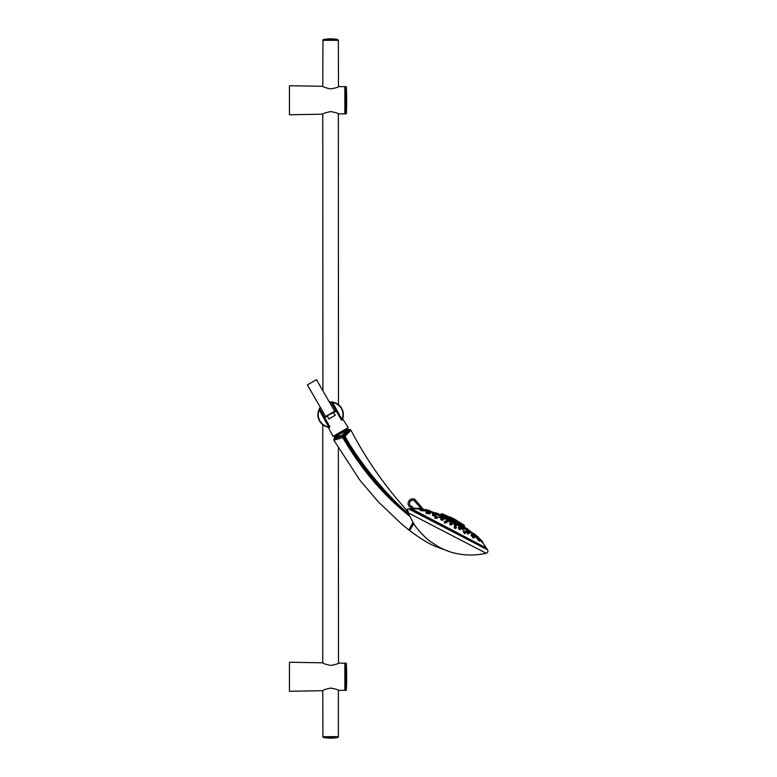 <?xml version="1.0" encoding="UTF-8"?>
<svg xmlns="http://www.w3.org/2000/svg" width="777" height="777" viewBox="0 0 777 777"><rect width="100%" height="100%" fill="white"/><g stroke="black" fill="none" stroke-linecap="round" stroke-linejoin="round"><path stroke-width="1.17" d="M338.306 736.654L338.306 736.781A0.748 0.748 0 0 1 337.694 737.519L323.572 737.519A39.685 39.685 0 0 0 337.694 737.519M338.345 690.335L338.345 736.654L322.921 736.654L323.572 737.519M322.921 40.346L338.345 40.346L338.49 86.577C337.937 87.354 335.314 88.131 330.633 88.899C325.913 87.937 323.29 87.073 322.766 86.305L322.96 40.219A0.748 0.748 0 0 1 323.572 39.481L337.694 39.481A39.685 39.685 0 0 0 323.572 39.481M338.345 113.821L338.471 404.671M338.345 448.047L338.49 663.092C337.937 663.869 335.314 664.646 330.633 665.413C325.913 664.442 323.29 663.577 322.766 662.82L322.766 424.708M322.921 736.654L322.766 690.695C323.29 689.927 325.913 689.063 330.633 688.101C335.314 688.869 337.937 689.646 338.49 690.423L344.862 690.306L344.862 663.208L338.49 663.092M322.921 390.87L322.766 114.18C323.29 113.423 325.913 112.558 330.633 111.587C335.314 112.354 337.937 113.131 338.49 113.908L344.862 113.792L344.862 86.694L338.49 86.577M338.306 40.346L337.694 39.481M322.766 114.18L289.452 114.763L289.452 85.723L322.766 86.305M345.998 86.577L345.085 86.577L345.085 113.908L346.367 113.549A299.485 299.485 0 0 0 346.367 86.937L345.998 113.908M322.766 690.695L289.452 691.277L289.452 662.237L322.766 662.82M345.998 663.092L345.085 663.092L345.085 690.423L346.367 690.063A299.485 299.485 0 0 0 346.367 663.451L345.998 690.423M331.614 402.01L332.643 402.136L332.323 402.651L341.919 419.269L341.492 420.134L331.206 402.573L332.643 402.136A12.723 12.723 0 0 1 342.521 419.24L341.53 420.066L331.439 402.593L331.789 402.03L331.439 402.593M319.609 421.066A12.723 12.723 0 0 1 318.745 410.169L318.745 410.169A12.723 12.723 0 0 0 328.613 427.272L329.467 427.379L328.613 427.272L328.933 426.758L319.347 410.149L319.668 409.372L318.745 410.169L319.347 410.149L328.671 426.923A12.374 12.374 0 0 1 319.075 410.295L319.085 409.353M319.221 409.071L318.978 409.586M319.648 408.265A12.723 12.723 0 0 1 320.289 407.284L319.114 409.294M331.585 402.01L329.37 402.039A12.723 12.723 0 0 1 330.546 401.981L330.206 401.981M331.973 402.049L331.051 401.981M338.947 405.07L336.48 403.389L330.643 401.981M322.212 424.252L322.882 424.805M323.281 425.097L323.931 425.534M327.709 427.088L327.768 426.466M328.137 427.185L329.904 426.826L319.23 409.042M331.429 402L331.206 402.573L331.429 402M328.613 427.272L329.769 426.864A278.525 24.233 60 0 1 319.668 409.372L319.075 409.372M329.477 427.379L329.904 426.826L319.687 408.964M331.497 402.544A278.467 24.242 -120 0 1 341.598 420.036L342.521 419.24L341.919 419.269L332.585 402.496A12.374 12.374 -162.4 0 1 342.191 419.114L342.667 418.852L348.242 427.622L333.012 436.412L328.205 427.204M342.152 420.104L341.492 420.134L342.152 420.104M341.492 420.134L331.187 402.544M349.427 430.303L350 429.691L351 430.303A1.127 1.127 -88.5 0 0 350 429.691L344.114 435.586A1.127 0.495 -133.3 0 1 345.007 436.218L342.812 437.684L333.857 440.19L359.897 480.215L378.496 502.039L402.127 524.494L409.596 530.516C419.871 538.238 428.195 543.405 434.566 546.017L450.641 552.058A69.347 69.347 0 0 0 486.179 553.243A2.244 2.244 0 0 0 487.548 549.815L486.373 548.047L410.625 508.799L408.498 508.857A2.244 2.244 0 0 0 406.575 510.062L406.74 512.713L408.731 514.267A68.318 68.318 117.4 0 1 408.071 512.771L408.129 510.877L406.575 510.062C384.673 485.819 366.152 459.226 351 430.303L345.007 436.218C358.051 460.819 387.247 495.745 406.915 512.364C387.072 495.687 358.051 460.868 344.949 436.276A1.127 0.505 -134.1 0 0 344.046 435.654L333.867 439.083L334.693 438.238M408.129 510.877L406.74 512.713C398.271 506.157 388.694 496.901 378.03 484.926C364.976 470.143 353.506 454.263 343.628 437.276L343.123 436.421M350 429.691L349.203 429.691L343.929 435.178L341.822 436.412L334.304 438.315L343.764 435.266L348.873 429.856L348.475 429.225L341.637 435.635L335.101 436.936M343.415 434.586L343.929 435.178M413.383 522.96C416.472 529.118 427.777 540.083 430.458 541.53L438.461 546.736C443.492 549.718 452.165 552.612 450.641 552.058C452.185 552.632 443.589 549.718 438.403 546.678L430.73 541.744C428.312 540.442 417.783 530.778 413.772 523.572C408.42 532.847 408.294 532.643 413.383 522.96L408.721 514.248M348.475 429.225L348.815 429.914L348.446 429.234L334.353 437.373M336.849 435.926L345.901 430.701M334.887 437.062A0.602 0.602 -120 0 0 335.11 436.237L347.037 429.351A0.602 0.602 60 0 0 347.863 429.574M334.654 435.46L335.11 436.237M334.693 435.441L336.159 434.751M345.415 429.836L347.037 429.351M335.275 415.219L333.518 412.742L335.275 415.219L328.758 418.988L327.496 416.219L328.758 418.988M331.138 413.286L335.878 410.547M324.767 417.793L329.322 414.335M325.602 416.482L307.371 384.906L316.453 379.662L334.683 411.237L324.407 417.171L336.247 411.169M447.435 516.045L444.551 514.83L447.445 516.054M435.237 512.927L438.218 514.092L437.364 514.199L435.227 512.937L440.685 514.743L442.123 513.704L462.344 523.989M442.123 513.704L463.616 524.786M444.133 514.559L442.744 513.966M462.451 524.106L458.644 521.853L462.451 524.106M457.614 521.6L454.953 519.939L458.226 521.823M454.351 519.706L454.953 519.939M450.194 517.754C447.737 516.443 447.775 516.365 450.31 517.54C452.836 518.842 452.797 518.919 450.194 517.754C447.737 516.443 447.775 516.365 450.31 517.54C452.836 518.842 452.797 518.919 450.194 517.754M444.551 514.83L443.978 514.529M460.907 523.125L460.373 522.814M440.685 514.743L464.18 526.913L464.199 525.145M441.064 514.073L464.51 526.223M438.218 514.092L441.705 515.646M440.782 514.996L453.758 522.542L457.002 524.222L454.904 522.426M455.507 523.057C454.487 522.163 454.895 522.183 456.759 523.115L464.384 527.408M465.219 527.894L470.279 531.099L464.18 526.913M470.279 531.099L469.784 530.74M439.364 514.695L438.111 514.296M457.031 524.388L446.513 518.152M445.474 517.608L444.473 517.045M471.318 532.391L465.151 528.117M462.461 526.515L460.761 525.417M459.09 524.621L458.236 524.154M432.09 512.072L435.625 513.675M436.247 513.995L441.239 516.588M441.977 516.967L447.882 520.027M448.688 520.444L454.904 523.669M455.71 524.087L461.616 527.146M462.354 527.525L467.346 530.108M467.958 530.429L471.406 532.216M456.371 523.261L458.216 524.203L456.274 523.581M455.448 523.008L457.391 523.601M461.169 525.961L461.664 526.408M464.549 527.884L462.762 526.757L464.627 527.534M442.152 515.977C438.898 514.665 438.84 514.607 441.987 515.802M444.318 517.229C441.122 515.909 440.986 515.792 443.92 516.88L444.318 517.229L443.92 516.88M447.183 518.89C444.104 517.579 443.881 517.385 446.503 518.337L447.183 518.89L446.503 518.337M466.064 528.098L467.064 528.613M466.656 528.574L467.822 529.011M457.051 523.426L455.623 522.688M459.984 525.009L461.752 525.922M463.383 526.893L465.151 527.806M440.442 514.821L441.336 515.287M442.822 516.122L443.444 516.443M442.628 516.025L443.628 516.54M444.667 517.365L445.813 517.793M444.755 517.239L447.28 518.55M437.975 513.607L438.51 513.888M436.295 512.859L437.296 513.374M435.139 512.888L436.8 513.286M458.003 521.454L457.906 521.212A48.669 48.669 0 0 0 448.96 516.579L448.708 516.637M443.288 519.424C441.443 519.483 440.831 519.172 441.453 518.473C443.259 518.473 443.871 518.793 443.288 519.424L443.356 519.619C441.375 519.619 440.685 519.259 441.268 518.541L441.453 518.473M443.618 519.182L443.075 520.172L443.677 519.434C444.143 518.997 443.366 518.667 441.355 518.463L441.268 518.541M479.39 539.403L479.652 538.888L479.39 539.403L482.556 542.841M485.722 547.707L411.528 508.75L417.084 508.789M471.367 532.42L468.784 531.079M467.162 530.244L463.053 528.107M461.334 527.224L456.216 524.572M454.438 523.649L448.97 520.813M447.193 519.891L442.074 517.239M440.355 516.355L436.247 514.219M434.625 513.383L432.041 512.043M474.64 535.13L475.932 536.227M476.835 537.422L479.681 540.442L479.36 541.239L476.486 537.927L477.049 537.373L479.681 540.442L477.049 537.373M473.805 537.247L473.261 538.072L470.998 535.1M463.801 531.322C463.063 531.517 463.413 532.313 464.86 533.721L465.19 533.09C463.714 531.73 463.345 530.963 464.073 530.808M456.39 527.311L455.477 526.184C456.536 527.282 456.497 527.826 455.361 527.845C454.341 526.709 454.38 526.155 455.477 526.194L454.05 526.893L454.982 528.603L456.39 527.884L455.312 527.971L454.691 526.116M446.804 522.027L446.289 521.435C446.95 522.309 446.522 522.659 445.007 522.484C444.366 521.542 444.794 521.192 446.289 521.435L444.386 521.658L444.599 523.232L446.833 522.445L444.93 522.591L444.852 521.338M437.558 517.074C437.849 517.754 437.014 517.89 435.052 517.482L434.731 518.113C436.713 518.482 437.568 518.308 437.296 517.589M426.524 513.383L429.904 513.762M420.289 510.479L424.592 511.043L424.805 510.46L420.658 509.858M421.979 509.003L417.346 508.304L417.016 508.935L421.717 509.518L421.979 509.013M426.291 510.508L427.933 510.926M430.235 512.218L431.759 512.461M432.643 513.782L434.061 514.481M435.305 514.714L436.082 514.034L432.828 513.218M441.686 516.948L439.549 516.744C439.306 516.229 440.015 516.239 441.686 516.773L441.686 516.948C442.064 517.482 441.317 517.453 439.442 516.851L439.141 517.433C441.054 518.006 441.812 518.016 441.423 517.463M448.28 520.357L448.319 520.211C449.077 520.94 448.727 521.124 447.299 520.765C446.571 519.998 446.911 519.813 448.319 520.211L448.28 520.357C449.184 521.163 448.824 521.338 447.212 520.881L446.571 520.134L446.28 520.687L446.911 521.464C448.552 521.891 448.921 521.697 448.008 520.872M454.943 524.465C453.749 524.193 453.797 524.611 455.089 525.699L456.089 525.776L456.371 525.223L455.39 525.116C454.089 524.067 454.03 523.679 455.205 523.951L455.303 523.834C456.439 524.757 456.487 525.135 455.448 524.98C454.322 524.019 454.273 523.63 455.303 523.834L456.342 524.912M461.528 527.874C460.848 527.874 461.295 528.486 462.869 529.729L463.17 529.147C461.596 527.952 461.14 527.36 461.8 527.36L461.936 527.272C463.345 528.331 463.762 528.904 463.189 528.991L461.8 527.36M468.21 532.177L469.599 532.925M467.142 530.788L467.307 531.293M471.212 532.896L473.28 534.964C471.901 533.313 472.28 533.508 474.417 535.547C475.757 537.266 475.378 537.072 473.28 534.964M475.825 536.441L476.738 537.431M474.436 535.576L472.27 533.984L472.824 535.586C475.068 537.849 475.495 538.072 474.106 536.256M468.424 532.604C469.055 533.964 468.463 533.653 466.647 531.682L466.278 530.963L466.355 532.245C468.142 534.265 468.735 534.576 468.133 533.158M460.46 529.584L460.742 528.622C460.489 529.525 459.799 529.156 458.653 527.544L458.362 528.098C459.479 529.778 460.169 530.137 460.45 529.176M452.078 523.747L452.097 524.145C453.253 524.271 450.029 521.843 449.902 523.008L449.621 523.572C449.902 524.815 450.631 525.194 451.816 524.708L452.097 524.145L450.252 522.804M440.986 519.094C440.365 519.871 441.064 520.231 443.075 520.172M433.304 515.112C431.798 515.433 432.391 515.743 435.071 516.035L436.169 515.365L435.363 515.481C432.702 515.122 432.109 514.821 433.585 514.559M427.321 512.014C425.038 511.926 425.466 512.15 428.613 512.684L429.972 512.733L430.244 512.208L428.904 512.13C425.777 511.538 425.349 511.315 427.612 511.46M424.932 510.567L426.136 510.742M479.642 538.879L482.905 542.268L479.885 538.849M479.098 538.646L478.146 537.49C480.04 539.491 479.846 539.384 477.554 537.169C475.621 535.236 475.815 535.343 478.146 537.48L476.087 535.926L475.903 536.489M474.912 537.373L475.165 536.635M427.719 511.353C430.623 511.926 431.002 512.121 428.855 511.946C425.932 511.451 425.553 511.256 427.719 511.353L425.942 512.014M474.174 533.682L477.117 536.373L473.242 533.517M477.088 536.198L473.844 533.44L477.253 536.645M475.009 534.391L475.874 535.13L475.009 534.391M429.778 510.606L425.66 509.547M411.528 508.75L411.897 507.983L411.528 508.75M421.289 508.653L414.403 500.912C411.091 498.154 407.245 504.244 411.169 506.05L412.529 506.75C411.625 508.44 411.625 508.44 412.529 506.75C411.625 508.44 411.625 508.44 412.529 506.75C411.625 508.44 411.625 508.44 412.529 506.75C411.625 508.44 411.625 508.44 412.529 506.75L411.897 507.983L421.658 508.731M421.299 508.595C424.349 509.799 424.349 509.799 421.299 508.595M420.881 507.925L419.289 505.691M478.088 537.558L477.292 536.781L478.088 537.558M477.408 537.266C475.349 535.266 475.573 535.382 478.088 537.616C480.108 539.685 479.885 539.568 477.408 537.266L477.554 537.169M474.048 535.46L473.387 534.761L474.048 535.46M474.397 535.703C475.825 537.461 475.388 537.237 473.106 535.032M467.754 532.196L467.317 531.614L467.754 532.196M468.405 532.43C469.017 533.77 468.492 533.508 466.841 531.623C466.19 530.351 466.715 530.623 468.405 532.43L466.482 530.953M468.745 533.129L468.463 533.945M460.693 528.438C460.479 529.351 459.867 529.03 458.857 527.486C459.032 526.641 459.644 526.961 460.693 528.438L460.751 528.506C459.421 526.991 458.712 526.544 458.624 527.175L458.857 527.078M452.039 523.951L450.106 522.95L452.039 523.951L451.816 524.708M434.304 514.869L435.042 514.889L434.304 514.869M435.305 515.287C432.808 515.015 432.294 514.743 433.741 514.471C436.188 514.811 436.713 515.083 435.305 515.287L435.071 516.035M436.052 515.19L433.741 514.471M432.468 515.297L432.974 514.597M428.01 511.606L428.962 511.742L428.01 511.606M425.068 509.722L423.951 509.498L425.087 509.741M424.592 509.731C421.464 509.139 421.26 509.032 423.989 509.421C427.088 510.091 427.282 510.198 424.592 509.731L424.601 509.897C421.289 509.207 421.056 509.09 423.921 509.547C427.195 510.314 427.418 510.431 424.601 509.897L424.465 510.168M421.726 509.897L422.494 509.314M428.176 510.848L431.934 511.722L428.069 510.877M427.797 511.363L432.012 511.926L431.808 512.499M440.365 516.734L440.938 516.744L440.365 516.734M441.958 517.103L441.783 517.812M442.055 517.288L439.296 516.384M455.205 523.951L454.487 523.708M468.968 531.555L468.376 530.963L468.968 531.555M469.784 532.41L467.404 530.264M469.949 532.459L469.483 533.158M474.572 534.887L471.688 532.323M474.611 534.984L474.368 535.499M474.368 535.664L474.669 535.081L471.474 532.381M427.224 509.926L428.331 510.217L427.224 509.926M434.129 513.5L434.955 513.646L434.129 513.5M432.964 513.335L436.043 513.85L432.964 513.335L432.517 514.005M448.892 520.813L448.669 521.61M448.951 521.066L446.843 519.988M463.636 528.991L461.509 527.243M478.7 539.228L477.991 538.412L478.758 539.238M472.872 536.208L472.348 535.489L472.872 536.208M473.591 537.286L471.649 534.576L473.582 537.441L471.464 534.644L470.949 535.13M471.581 534.547L473.834 537.451L473.514 538.072M464.85 532.06L464.588 531.468L464.85 532.06M465.209 532.944C463.927 531.672 463.597 530.934 464.219 530.72C465.54 531.944 465.879 532.692 465.209 532.944L464.86 533.721M465.714 532.643L464.219 530.72M436.091 517.152L436.732 517.035L436.091 517.152M435.159 517.375C434.994 516.686 435.79 516.53 437.548 516.909C437.723 517.531 436.927 517.686 435.159 517.375L434.731 518.113M437.82 517.249L437.616 518.016M437.587 516.928L435.11 516.792M428.078 512.995L428.962 513.005L428.078 512.995M426.777 513.034L430.118 513.053L426.69 512.83M426.33 513.762L426.66 513.131L430.176 513.247L430.06 513.947M422.251 509.984L423.319 510.081L422.202 509.935M420.687 509.877L424.718 510.256L420.687 509.877L420.221 510.596M419.192 508.391L420.357 508.556L419.192 508.391M417.492 508.226L421.872 508.789L417.492 508.226L417.016 508.925M479.224 538.043C481.449 540.219 481.449 540.219 479.224 538.043C476.971 535.936 476.971 535.936 479.224 538.043L479.127 538.15C476.699 535.965 476.699 535.965 479.127 538.15L479.011 538.374M477.127 537.121L477.632 536.557L478.253 537.121M479.817 538.801L479.127 538.15M426.185 510.732L426.447 510.207L423.883 509.401M332.643 402.136L332.643 402.136A12.723 12.723 0 0 1 341.657 408.343M322.96 40.219L338.306 40.219M338.306 736.781L322.96 736.781M346.367 86.937L346.367 113.549M346.367 663.451L346.367 690.063M487.548 549.815L408.498 508.857M343.521 436.14L344.376 436.781C361.859 466.54 382.692 491.792 406.847 512.538M333.857 440.19L333.867 439.083M413.296 522.814C407.808 532.468 407.702 532.284 412.956 522.261M342.686 436.616L342.812 437.684C361.218 469.259 383.488 495.415 409.625 516.151M409.061 514.976C383.411 494.434 361.499 468.589 343.317 437.451L342.978 436.499M486.179 553.243L408.071 512.771M343.385 434.615L343.735 435.285M341.637 435.635L342.006 436.324M441.734 515.724L444.386 517.103M444.415 517.569L447.28 518.715M457.906 521.212L448.96 516.579M482.915 542.142L482.566 542.9L482.876 542.103M473.62 533.488L473.348 534.003M411.169 506.05C410.305 507.75 410.305 507.75 411.169 506.05M411.266 509.129L411.82 508.061L410.499 507.371C404.73 504.322 410.431 495.959 415.268 499.796L414.403 500.912M474.426 535.557L475.213 536.8M468.453 532.498L468.774 533.362M433.653 514.471L432.77 514.704M428.613 512.684L428.855 511.946M432.012 511.926L430.827 511.353M439.141 517.433L439.549 516.744M455.089 525.699L455.448 524.98M429.603 511.344L430.235 511.188M429.807 510.615L425.437 509.722M432.362 513.84L432.653 513.267L436.256 514.189M446.911 521.464L447.299 520.765M462.869 529.729L463.189 528.991M454.982 528.603L455.361 527.845M444.599 523.232L445.007 522.484M437.568 516.909L437.898 517.482M417.336 508.294L421.872 508.789M339.015 405.303C339.025 405.847 340.025 403.516 330.613 401.981M329.904 426.826L319.823 409.11M342.249 418.104L342.929 417.997L342.249 418.104M327.34 427L328.049 427.165M334.324 437.383L334.712 438.121M432.187 511.897L435.285 512.937M485.936 547.299L482.663 542.734M475.631 534.877L477.107 536.198L476.825 536.956M429.341 510.47L428.409 510.198M425.485 509.615L425.184 510.198L425.485 509.615M415.268 499.796L423.514 509.469M479.069 539.607L479.38 538.995M427.709 511.353L430.244 512.208M423.989 509.421L422.047 509.294M432.07 511.975L427.962 510.887L427.661 511.46M454.244 523.815L453.962 524.349M466.909 530.73L467.569 530.186L470.017 532.624L469.716 533.197M472.639 533.022L471.668 532.303L471.134 532.876M461.305 527.262L461.033 527.787M476.748 537.402L479.768 540.617L479.438 541.239M463.548 530.769L463.267 531.313M426.185 513.548L426.505 512.937C425.602 512.626 429.681 512.558 430.147 513.063L430.332 513.422M420.182 510.538L420.503 509.906L424.864 510.518M421.989 509.003L421.717 509.527M481.73 540.695L482.585 541.695M440.646 519.318L440.947 518.745"/></g></svg>
